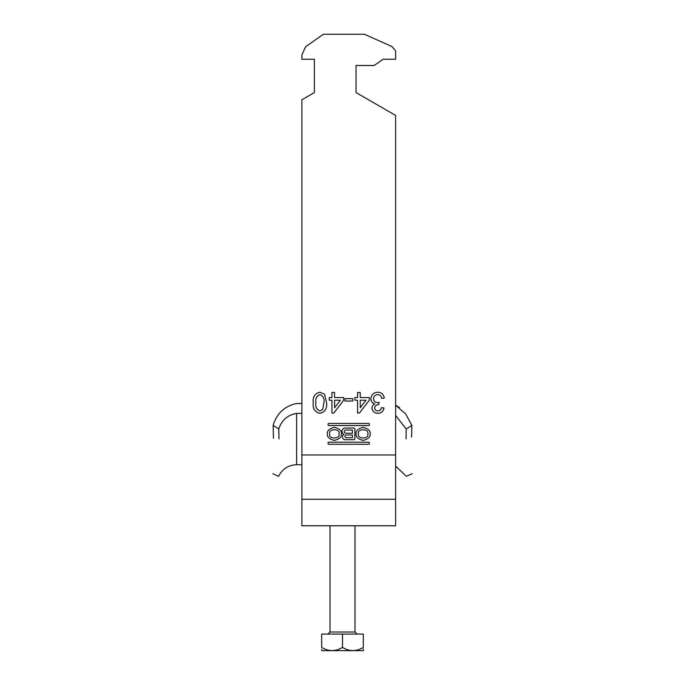<?xml version="1.0" encoding="UTF-8"?>
<svg xmlns="http://www.w3.org/2000/svg" width="685" height="685" viewBox="0 0 685 685"><rect width="100%" height="100%" fill="white"/><g stroke="black" fill="none" stroke-linecap="round" stroke-linejoin="round"><path stroke-width="1.03" d="M327.336 433.879C326.933 436.953 329.279 439.128 334.366 440.395C339.443 439.128 341.789 436.953 341.387 433.879C341.789 430.796 339.443 428.622 334.366 427.354C329.279 428.622 326.933 430.796 327.336 433.879M339.024 433.879C340.685 428.408 328.038 428.408 329.699 433.879C328.038 439.342 340.685 439.342 339.024 433.879M367.802 433.879C369.455 439.342 356.808 439.342 358.469 433.879C356.808 428.408 369.455 428.408 367.802 433.879M356.106 433.879C355.703 430.796 358.05 428.622 363.136 427.354C368.222 428.622 370.568 430.796 370.165 433.879C370.568 436.953 368.222 439.128 363.136 440.395C358.05 439.128 355.703 436.953 356.106 433.879M328.749 442.202A0.634 0.634 0 0 0 328.115 442.844L328.115 443.657A0.634 0.634 0 0 0 328.749 444.291L368.744 444.291A0.634 0.634 0 0 0 369.386 443.657L369.386 442.844A0.634 0.634 0 0 0 368.744 442.202L328.749 442.202M357.561 392.488L360.233 392.488L360.233 397.557L369.309 397.557L369.309 400.228L359.428 413.046L357.561 413.046L357.561 400.228L354.89 400.228L354.89 397.557L357.561 397.557L357.561 392.488M331.925 392.488L334.597 392.488L334.597 397.557L343.673 397.557L343.673 400.228L333.792 413.046L331.925 413.046L331.925 400.228L329.254 400.228L329.254 397.557L331.925 397.557L331.925 392.488M301.888 99.779L314.381 92.569L314.381 59.244L301.888 59.244L301.888 55.074L305.596 46.743L323.44 34.25L364.369 34.25L391.923 46.52L395.613 50.913L395.613 59.244L383.112 59.244L374.19 65.495L356.037 65.495L356.037 92.569L395.613 115.414L395.613 454.968L301.888 454.968L301.888 99.779M324.562 394.226L326.582 402.754C327.233 408.551 325.007 412.07 319.912 413.312C314.817 412.062 312.591 408.543 313.233 402.754C312.591 396.966 314.817 393.455 319.912 392.222L324.562 394.226M345.009 398.627L352.758 398.627L352.758 401.033L345.009 401.033L345.009 398.627M377.786 392.222C381.519 392.436 383.677 394.397 384.259 398.096L381.588 398.362C381.245 396.033 379.944 394.791 377.683 394.62C375.123 394.808 373.753 396.195 373.582 398.773C373.77 401.187 375.072 402.48 377.486 402.652L379.216 402.369L378.557 404.741C376.262 404.724 374.96 405.794 374.652 407.935C374.841 409.827 375.894 410.82 377.82 410.914C379.832 410.786 380.997 409.724 381.322 407.703L383.994 407.977C383.335 411.342 381.305 413.123 377.906 413.312C374.412 413.166 372.434 411.402 371.981 408.02C372.083 406.077 373.025 404.698 374.823 403.893C372.263 403.148 370.962 401.436 370.91 398.756C371.339 394.654 373.633 392.471 377.786 392.222M368.744 425.548L328.749 425.548A0.634 0.634 0 0 1 328.115 424.905L328.115 424.092A0.634 0.634 0 0 1 328.749 423.458L368.744 423.458A0.634 0.634 0 0 1 369.386 424.092L369.386 424.905A0.634 0.634 0 0 1 368.744 425.548M343.998 434.384A2.8 2.8 0 0 0 345.266 439.684L353.871 439.684A1.01 1.01 0 0 0 354.881 438.674L354.881 429.075A1.01 1.01 0 0 0 353.871 428.065L345.231 428.065A3.279 3.279 0 0 0 343.998 434.384M301.888 499.279L395.613 499.279L395.613 525.78L301.888 525.78L301.888 454.968M395.613 499.279L395.613 454.968M314.381 59.244L314.381 92.569M356.037 92.569L356.037 65.495M322.712 409.484L323.919 402.763C324.579 398.679 323.243 395.964 319.912 394.62C316.581 395.973 315.246 398.687 315.905 402.763C315.246 406.873 316.59 409.587 319.938 410.914L322.712 409.484M340.376 400.228L334.597 400.228L334.597 407.729L340.376 400.228M366.013 400.228L360.233 400.228L360.233 407.729L366.013 400.228M352.415 437.706L346.293 437.706A1.353 1.353 0 0 1 344.94 436.354A1.353 1.353 0 0 1 346.293 435.001L352.415 435.001L352.415 437.706M345.865 430.06A1.593 1.593 0 0 0 344.272 431.653A1.593 1.593 0 0 0 345.865 433.254L352.415 433.254L352.415 430.06L345.865 430.06M363.324 650.639L321.676 650.639M363.324 647.419C363.324 651.615 363.324 651.615 363.324 647.419L363.324 634.087L321.676 634.087L321.676 647.419C328.552 651.615 335.496 651.615 342.5 647.419C349.384 651.615 356.328 651.615 363.324 647.419M363.324 650.202L363.324 648.9M321.676 649.508L321.676 650.005M321.676 647.419C321.676 651.615 321.676 651.615 321.676 647.419M342.5 647.419L342.5 634.087M278.983 438.879C278.487 488.311 278.487 488.311 278.983 438.879L278.778 429.015C281.586 420.222 287.529 415.016 296.605 413.397L301.888 413.397M395.613 405.22L405.648 413.834L411.856 425.419L406.222 429.015L395.613 415.418M278.778 429.015L273.144 425.419C276.757 413.44 284.575 406.136 296.605 403.516L301.888 403.516M273.144 425.419L273.418 437.081C272.758 485.571 272.758 485.571 273.418 437.081L273.401 438.194M399.492 407.592L396.067 405.443M406.017 438.879C406.513 488.311 406.513 488.311 406.017 438.879L406.222 429.015M411.856 425.419L411.582 437.081C412.242 485.571 412.242 485.571 411.582 437.081L411.574 435.908M330.007 525.78L330.007 632.007L354.993 632.007L357.082 634.087M301.888 464.738L296.605 464.738L296.605 413.397M330.007 632.007L327.918 634.087M354.993 525.78L354.993 632.007M296.605 464.738C288.351 465.081 282.348 468.942 278.607 476.306L272.921 473.712M395.613 466.1L406.393 476.306L412.079 473.712"/></g></svg>
